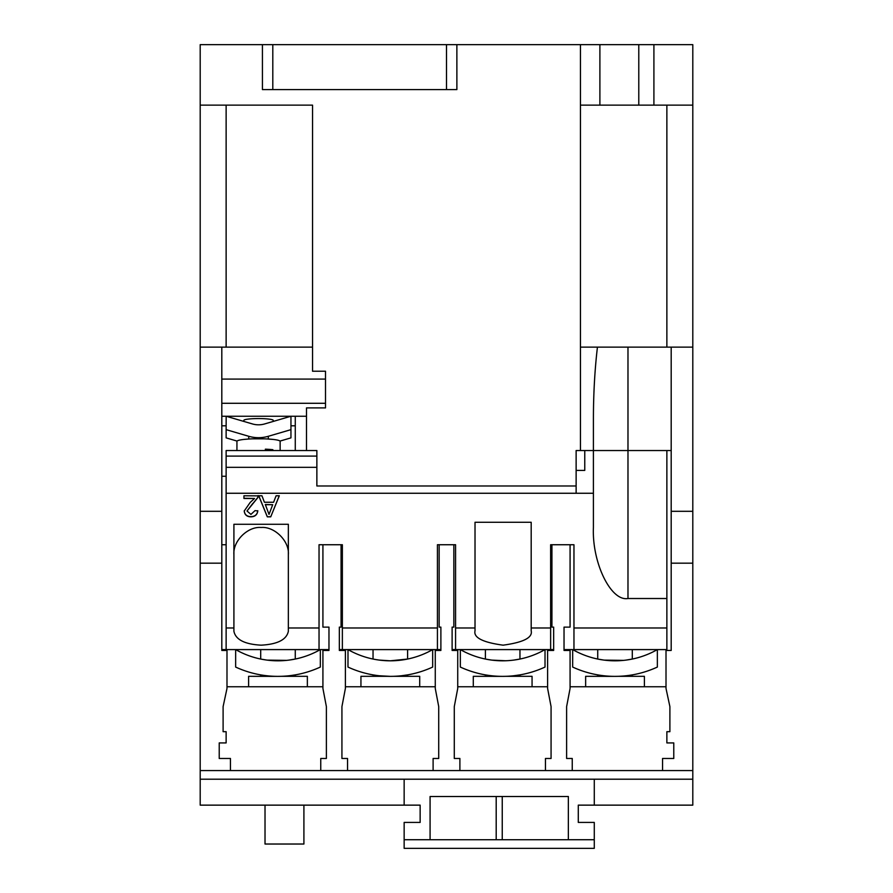 <?xml version="1.0" encoding="UTF-8"?>
<svg xmlns="http://www.w3.org/2000/svg" width="893" height="893" viewBox="0 0 893 893"><rect width="100%" height="100%" fill="white"/><g stroke="black" fill="none" stroke-linecap="round" stroke-linejoin="round"><path stroke-width="1.34" d="M475.02 627.98L475.02 522.271L531.19 522.271L531.19 630.838C532.786 637.624 523.421 642.402 503.105 645.17C482.789 642.402 473.424 637.624 475.02 630.838L475.02 627.98L455.575 627.98L455.575 544.741L437.425 544.741L437.425 627.98L342.365 627.98L342.365 544.741L319.035 544.741L319.035 627.98L288.35 627.98L288.35 631.284C286.62 639.656 277.544 644.288 261.136 645.17C244.715 644.288 235.64 639.656 233.91 631.284L233.91 627.98L226.13 627.98L226.13 649.591L221.81 649.591M233.91 554.709C232.693 541.236 247.662 526.267 261.136 527.484C274.597 526.267 289.566 541.236 288.35 554.709M248.6 686.75L248.6 676.325L277.98 676.369A100.976 100.976 0 0 0 320.33 667.06L320.33 649.591A85.427 85.427 0 0 1 277.98 660.809L282.568 660.686M286.642 660.374L267.241 660.128M290.002 659.96L293.362 659.414M295.27 649.591L295.27 659.045L289.098 660.083M268.559 660.284L272.432 660.63M273.381 660.686L277.98 660.809A85.427 85.427 0 0 1 235.652 649.591L235.64 667.06A100.976 100.976 0 0 0 277.98 676.369L280.938 676.325L277.98 676.369M473.29 686.75L473.29 676.325L502.67 676.369A100.976 100.976 0 0 0 545.02 667.06L545.02 649.591A85.427 85.427 0 0 1 502.67 660.809L507.257 660.686M511.332 660.374L508.597 660.608M505.684 660.753L491.931 660.128M514.692 659.96L518.052 659.414M519.96 649.591L519.96 659.045L513.788 660.083M493.249 660.284L497.122 660.63M498.071 660.686L502.67 660.809A85.427 85.427 0 0 1 460.341 649.591L460.33 667.06A100.976 100.976 0 0 0 502.67 676.369L505.628 676.325L502.67 676.369M390.33 660.809L379.212 660.083L390.33 660.809A85.427 85.427 0 0 1 348.002 649.591L347.98 667.06A100.976 100.976 0 0 0 432.67 667.06L432.67 649.591A85.427 85.427 0 0 1 390.33 660.809L407.61 659.045L399.751 660.295M585.641 686.75L585.641 676.325L615.02 676.369A100.976 100.976 0 0 0 657.36 667.06L657.36 649.591A85.427 85.427 0 0 1 615.02 660.809L619.608 660.686M623.671 660.374L604.282 660.128M627.031 659.96L630.402 659.414M632.3 649.591L632.3 659.045L626.127 660.083M605.588 660.284L609.461 660.63M610.421 660.686L615.02 660.809A85.427 85.427 0 0 1 572.692 649.591L572.67 667.06A100.976 100.976 0 0 0 615.02 676.369L617.967 676.325L615.02 676.369M273.225 421.429L273.225 420.357A14.69 1.786 180 0 0 258.535 418.571A14.69 1.786 180 0 0 243.845 420.357L243.845 421.429M260.7 676.325L260.7 674.874L261.292 674.974M485.39 676.325L485.39 674.874L485.982 674.974M390.33 676.369L379.212 675.755M373.04 676.325L373.207 674.907M597.73 676.325L597.73 674.874L598.332 674.974M280.145 450.541L280.145 441.365A21.599 2.634 180 0 0 263.982 438.82L253.087 438.82A21.599 2.634 180 0 0 239.826 440.048A21.599 2.634 180 0 0 236.935 441.365L236.935 450.541M268.815 450.541L272.867 449.692A21.599 2.634 0 0 0 265.377 449.168L265.377 450.541M272.867 449.692L272.867 450.541M268.324 439.055L273.225 439.434M307.359 686.75L307.359 676.325L280.938 676.325M532.061 686.75L532.061 676.325L505.628 676.325M419.71 686.75L419.71 676.325L393.277 676.325M644.4 686.75L644.4 676.325L617.967 676.325M276.082 495.782L279.308 495.782L270.735 516.835L267.297 516.835L258.713 495.782L261.95 495.782L264.406 502.257L273.615 502.257L276.082 495.782M692.801 347.12L692.801 563.17L671.19 563.17L671.19 347.12L692.801 347.12L692.801 44.65L580.45 44.65L580.45 450.541L576.13 450.541L576.13 493.26L593.41 493.26L593.41 527.417C591.869 562.59 610.879 601.692 627.98 598.511L666.87 598.511L666.87 627.98L573.965 627.98L573.965 544.741L550.635 544.741L550.635 627.98L531.19 627.98M576.13 493.26L226.13 493.26L226.13 627.98M288.35 627.98L288.35 524.28L233.91 524.28L233.91 627.98M258.077 495.782L257.787 497.658L246.993 510.997L250.933 514.401L255.03 510.629L257.798 510.896C257.251 514.792 254.94 516.768 250.866 516.835C246.892 516.746 244.671 514.803 244.224 511.019L250.219 502.391L254.516 498.484L243.945 498.484L243.945 495.782L258.077 495.872M692.801 563.17L692.801 779.209L200.199 779.209L200.199 805.14L404.149 805.14L404.149 779.209M262.43 89.59L262.419 44.65L272.8 44.65L272.8 89.59L262.43 89.59L262.419 44.65L200.199 44.65L200.199 779.209M456.87 89.59L446.5 89.59L446.5 44.65L456.87 44.65L456.881 89.59L456.87 44.65L580.45 44.65M200.199 347.12L221.81 347.12L221.81 379.09L325.51 379.09L325.51 371.231L312.55 371.231L312.55 105.14L200.199 105.14M316.859 456.089L226.13 456.089L226.13 450.541L316.859 450.541L316.859 485.982L576.13 485.982L316.87 485.982L316.87 450.541L306.5 450.541L306.5 407.9L325.51 407.9L325.51 403.29L221.81 403.29L221.81 563.17L200.199 563.17M576.13 470.41L584.77 470.41L584.77 450.541L666.87 450.541L666.87 598.511M692.801 770.57L662.55 770.57L662.55 758.47L673.78 758.47L673.78 742.92L666.87 742.92L666.87 731.68L669.895 731.68L669.895 706.62L666.011 688.47L666.011 650.45L671.19 650.45L671.19 563.17M570.08 544.741L570.08 627.12L564.03 627.12L564.03 650.45L570.08 650.45L570.08 688.47L566.62 706.62L566.62 758.47L572.246 758.47L572.246 770.57L200.199 770.57M551.93 544.741L551.93 627.12L553.66 627.12L553.66 650.45L547.61 650.45L547.61 688.47L551.07 706.62L551.07 758.47L545.456 758.47L545.456 770.57M322.92 544.741L322.92 627.12L328.97 627.12L328.97 650.45L322.92 650.45L322.92 688.47L326.38 706.62L326.38 758.47L320.754 758.47L320.754 770.57M341.07 544.741L341.07 627.12L339.34 627.12L339.34 650.45L345.39 650.45L345.39 688.47L341.93 706.62L341.93 758.47L347.544 758.47L347.544 770.57M230.45 770.57L230.45 758.47L219.22 758.47L219.22 742.92L226.13 742.92L226.13 731.68L223.105 731.68L223.105 706.62L226.989 688.47L226.989 650.45L221.81 650.45L221.81 563.17M453.845 544.741L453.845 627.12L452.115 627.12L452.115 650.45L457.729 650.45L457.729 688.47L454.28 706.62L454.28 758.47L459.895 758.47L459.895 770.57M439.155 544.741L439.155 627.12L440.885 627.12L440.885 650.45L435.271 650.45L435.271 688.47L438.72 706.62L438.72 758.47L433.105 758.47L433.105 770.57M306.5 416.25L221.81 416.25M295.27 416.25L295.27 450.541L306.5 450.541M295.27 425.805L290.951 425.805M226.13 425.805L221.81 425.805M666.87 627.98L666.87 649.591L573.965 649.591L573.965 627.98M573.965 649.591L564.03 649.591M593.41 493.26L593.41 450.541L580.45 450.541M553.66 649.591L455.575 649.591L455.575 627.98M550.635 649.591L550.635 627.98M455.575 649.591L452.115 649.591M322.92 686.75L226.989 686.75M435.271 686.75L345.39 686.75M547.61 686.75L457.729 686.75M666.011 686.75L570.08 686.75M662.55 770.57L572.246 770.57M612.855 450.541L597.73 450.541M692.801 779.209L692.801 805.14L578.284 805.14L578.284 822.42L594.28 822.42L594.28 839.71L568.35 839.721L568.35 796.511L430.08 796.511L430.08 839.71L404.149 839.71L404.149 822.42L420.145 822.42L420.145 805.14L404.149 805.14M312.55 347.12L221.81 347.12M226.13 105.14L226.13 347.12M328.97 649.591L226.13 649.591M319.035 649.591L319.035 627.98M226.13 456.089L226.13 493.26M226.13 476.259L221.81 476.259M226.13 544.741L221.81 544.741M440.885 649.591L339.34 649.591M342.365 649.591L342.365 627.98M437.425 649.591L437.425 627.98M653.91 44.65L653.91 105.14L692.801 105.14M653.91 105.14L580.45 105.14M666.87 347.12L666.87 105.14M580.45 347.12L671.19 347.12M593.41 450.541L593.41 419.264C593.432 393.757 594.783 369.702 597.439 347.12L627.98 347.12L627.98 450.541L671.19 450.541M290.917 416.25L264.652 423.941A21.599 21.443 180 0 1 252.429 423.941L226.163 416.25L226.13 429.656L248.756 436.286A34.57 34.314 0 0 0 268.324 436.286L290.951 429.656L290.951 416.25M594.28 805.14L594.28 779.209M261.292 659.168L266.873 660.083M485.982 659.168L491.563 660.083M379.212 660.083L376.031 659.603M375.306 659.48L373.866 659.213M598.321 659.168L603.902 660.083M280.011 441.075L290.951 437.871L290.951 429.656M226.13 429.656L226.13 437.871L237.069 441.075M243.845 439.434L248.6 439.032M291.207 675.499L295.27 674.874L295.27 676.325M515.897 675.499L518.911 675.052M519.96 676.325L519.96 674.874L513.776 675.755M407.61 676.325L407.61 674.874L401.426 675.755M594.28 839.721L404.149 839.721L404.149 848.35L594.28 848.35L594.28 839.721M496.195 839.721L496.195 796.511M502.246 796.511L502.246 839.721M387.372 676.325L360.939 676.325L360.939 686.75M265.02 805.14L265.02 844.03L303.91 844.03L303.91 805.14M221.81 511.309L200.199 511.309M325.51 379.09L325.51 403.29M221.81 379.09L221.81 403.29M692.801 511.309L671.19 511.309M638.785 44.65L638.785 105.14M599.895 44.65L599.895 105.14M272.8 89.59L446.5 89.59M272.8 44.65L446.5 44.65M279.23 495.782L270.735 516.835M270.735 516.634L267.297 516.835M267.297 516.634L258.791 495.782M272.7 504.69L265.321 504.489L269.016 514.401L272.7 504.69L265.321 504.69M243.945 495.782L243.945 498.283L254.516 498.484M258.077 495.593L257.787 497.658M257.787 497.457L252.797 503.652M252.797 503.462L246.993 510.997M257.798 510.707C257.251 514.591 254.94 516.578 250.866 516.634L250.866 516.835M250.866 516.634C246.892 516.545 244.671 514.614 244.224 510.829M627.98 450.541L627.98 598.511M248.756 439.021L248.756 436.286M268.324 439.021L268.324 436.286M316.859 467.329L226.13 467.329M407.61 649.591L407.61 659.045M260.7 649.591L260.7 659.045M485.39 649.591L485.39 659.045M373.04 649.591L373.04 659.045M597.73 649.591L597.73 659.045M632.3 674.874L632.3 676.325"/></g></svg>

